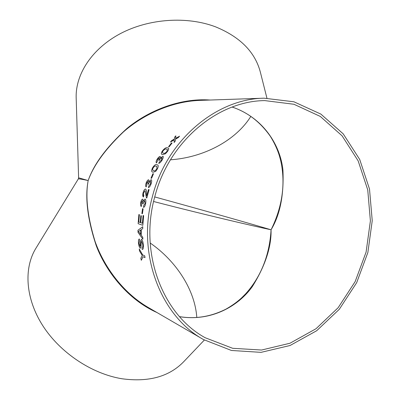 <?xml version="1.0" encoding="UTF-8"?>
<svg xmlns="http://www.w3.org/2000/svg" width="400" height="400" viewBox="0 0 400 400"><rect width="100%" height="100%" fill="white"/><g stroke="black" fill="none" stroke-linecap="round" stroke-linejoin="round"><path stroke-width="0.6" d="M148.48 189.53L146.705 195.775L146.5 193.01C146.57 190.93 146.26 189.605 145.56 189.035C144.615 189.1 143.8 190.295 143.115 192.61L142.815 193.92L143.39 197.015L143.86 195.395L143.41 194.065L143.65 192.775L145.08 190.655L146.405 197.77L146.795 198.055L149.105 189.67L148.48 189.53L149.105 189.67M152.485 196.285C166.725 140.23 216.12 98.825 264.04 98.185L293.905 101.785L320.865 114.095L343.215 133.86L359.7 159.445L369.505 189.03L372.235 220.7L367.86 252.54L356.675 282.67L339.305 309.295L316.68 330.735L290.065 345.5L261.03 352.355L231.45 350.47L203.43 339.53C160.39 315.8 136.505 253.425 152.485 196.285M199.785 100.395L199.695 100.395C170.04 101.535 141.88 115.66 123.29 132.06C105.235 149.33 93.53 165.495 88.17 180.55C85.25 196.495 87.525 216.725 95 241.235C103.405 265.225 121.825 291.985 147.925 307.275L148.015 307.33M139.235 248.93L142.695 254.935L144.71 255.805L145.035 257.59L143.015 256.71L141.305 260.295L140.855 258.24L142.28 255.575L139.545 251.035L139.235 248.93M141.97 247.6L142.185 247.595C142.74 247.375 142.935 246.36 142.76 244.565L141.565 241.26L141.16 242.405L141.07 246.68L140.285 248.15C139.35 247.385 138.76 245.735 138.515 243.2C138.275 240.785 138.54 239.37 139.305 238.955L139.645 240.795L139.045 243.345L140.025 246.335L140.385 246.045L140.555 241.235L141.55 239.43C142.495 240.235 143.08 241.995 143.305 244.705C143.605 247.445 143.355 249.025 142.55 249.44L142.195 249.405L141.97 247.6M141.265 235.23L141.23 229.655L142.72 228.675L142.785 226.7L137.97 230.235L137.985 232.295L142.86 239.225L142.775 237.27L141.265 235.23M142.395 223.25L143.085 215.485L143.635 215.655L142.845 225.295L138.13 223.69L138.87 214.52L139.405 214.69L138.77 222.035L140.21 222.515L140.795 215.64L141.34 215.81L140.755 222.7L142.395 223.25L143.11 215.49M141.865 213.54L142.565 208.68L143.115 208.84L142.41 213.705L141.865 213.54L142.59 208.69M143.725 205.68L145.06 203.475L144.645 200.66L143.24 202.85L143.09 203.94L142.575 203.62L142.4 200.77L141.32 202.545L141.625 204.92L141.265 206.56C140.565 205.93 140.4 204.56 140.765 202.45C141.245 200.315 141.91 199.205 142.75 199.115L143.3 201.12L145.025 199.005C145.895 199.52 146.085 201.08 145.605 203.69C145.095 206.015 144.39 207.24 143.485 207.37L143.725 205.68L145.085 203.48L144.645 200.66M148.825 185.965L150.515 183.8L150.515 181.18L148.68 183.29L148.385 184.335L147.885 184.055L148.07 181.355L146.7 183.09L146.715 185.335L146.125 186.925C145.475 186.35 145.48 185.05 146.135 183.025C146.91 180.975 147.745 179.89 148.64 179.775L148.97 181.645L151.19 179.62C151.89 180.215 151.845 181.67 151.06 183.98C150.225 186.22 149.325 187.42 148.36 187.59L148.825 185.965L150.54 183.81L150.54 181.19M151.005 178.205L152.905 173.695L153.47 173.795L151.57 178.315L151.005 178.205M152.43 168.035C154.14 165.255 155.6 164.14 156.81 164.695L157.585 164.94C158.485 165.265 158.43 166.565 157.415 168.84L155.67 171.42L153.115 172.24L152.465 172.035C151.445 171.75 151.435 170.415 152.43 168.035L152.455 168.05C154.165 165.265 155.625 164.155 156.83 164.71L157.585 164.94M159.455 161.9L161.57 159.89L162.075 157.62L159.7 159.525L159.23 160.47L158.74 160.245L159.34 157.84L157.63 159.445L157.31 161.445L156.44 162.895C155.84 162.41 156.035 161.25 157.035 159.415C158.17 157.56 159.215 156.56 160.18 156.42L160.25 158.055L163.03 156.22C163.525 156.825 163.225 158.095 162.125 160.02C160.9 162.055 159.765 163.175 158.71 163.38L159.455 161.9L161.595 159.91L162.09 157.635M162.425 150.875C164.505 148.35 166.15 147.315 167.35 147.77L168.38 148.12C168.995 148.52 168.715 149.62 167.545 151.42L165.435 153.785L162.68 154.605L161.74 154.29C161.015 153.895 161.24 152.755 162.425 150.875L162.445 150.89C164.53 148.365 166.17 147.335 167.37 147.79L168.38 148.12M168.555 146.75L171.47 142.975L172.06 143.025L169.145 146.805L168.555 146.75M175.94 138.91L175.51 139.155L175.36 140.985L174.105 142.505L174.305 139.835L170.44 142.075L171.685 140.57L174.38 139.035L174.56 137.255L175.865 135.825L175.585 138.36L179.575 136.175L178.26 137.625L175.94 138.91M154.74 196.895C168.76 141.685 217.535 100.97 264.745 100.6L293.925 104.265L320.26 116.41L342.08 135.82L358.17 160.905L367.74 189.89L370.39 220.915L366.095 252.1L355.15 281.615L338.155 307.705L316.025 328.73L289.99 343.235L261.59 350.03L232.645 348.295L205.195 337.74C162.665 314.6 139.005 253.17 154.74 196.895M266.92 98.13L260.495 72.68C255.36 52.33 240.395 37.055 215.595 26.855C186.95 15.975 149.015 18.555 120.56 33.525C92.09 48.54 75.57 73.985 76.165 97.485L76.19 98.315M78.615 177.81L88.17 180.55C93.755 164.31 106.61 147.01 126.735 128.645C147.425 111.35 179.14 97.765 210.195 100.035M157.015 312.56C128.08 299.75 106.175 271.785 96.34 245.955C87.565 219.445 84.845 197.64 88.17 180.55C82.345 179.3 79.065 178.755 78.33 178.91L78.315 178.935M204.335 340.05L184.065 361.345C169.545 376.59 148.835 382.395 121.925 378.75C91.695 373.8 60.065 352.68 42.765 325.655C25.465 298.585 23.655 268.525 35.7 248.61L36.125 247.92M170.455 159.805C203.41 157.545 235.615 140.825 250.82 116.4M150.175 243.005C176.25 261.06 194.97 289.955 196.8 317.465M179.55 316.685C211.39 321.79 238.47 306.09 252.33 286.595C265.215 265.915 271.46 246.98 271.07 229.79C280.135 214.735 284.085 194.71 282.91 169.705C280.25 145.285 263.435 117.73 232.2 107.04M232.125 107.065C247.45 112.09 260.22 121.885 270.43 136.45C274.325 142.685 277.315 149.135 279.395 155.8L280.65 160.445C287.03 188.85 279.18 213.3 271.07 229.79C252.49 224.3 207.57 211.415 154.73 196.935M153.595 201.5C206.61 215.225 252.115 225.75 271.07 229.79C269.965 247.91 264.785 272.62 245.61 293.855L241.835 297.66C237.565 301.69 232.28 305.51 225.99 309.115C210.88 316.74 195.385 319.24 179.495 316.625M179.52 136.24L175.585 138.36M170.51 142.035L171.705 140.59L174.4 139.055L174.56 137.255M174.58 137.28L175.86 135.875M174.13 142.48L174.305 139.835M168.585 146.75L171.47 142.975M171.49 142.995L172.05 143.04M161.74 154.29C161.04 153.88 161.275 152.745 162.445 150.89M163.605 153.225C164.365 153.675 165.49 153.055 166.975 151.375L167.395 149.43L166.385 149.11C165.61 148.68 164.48 149.295 162.99 150.95L162.375 152.405L162.68 152.935L163.58 153.21C164.345 153.655 165.465 153.04 166.95 151.36L167.37 149.415M162.68 152.935L163.58 153.21M158.765 160.255L159.485 157.895M156.44 162.89C155.865 162.395 156.07 161.245 157.06 159.43C158.19 157.575 159.24 156.575 160.205 156.435L160.37 156.49M160.25 158.055L163.04 156.23M158.745 163.375L159.48 161.915M152.465 172.04C151.465 171.735 151.465 170.405 152.455 168.05M156.865 168.76L156.835 166.43L156.035 166.185C155.24 165.67 154.225 166.325 152.985 168.145L152.565 169.76L153.115 170.49L153.84 170.72C154.625 171.255 155.635 170.6 156.865 168.76L156.85 166.44M153.84 170.72L153.815 170.71C154.6 171.24 155.61 170.585 156.84 168.745M153.14 170.505L153.815 170.71M151.035 178.215L152.905 173.695M152.93 173.705L153.465 173.8M148.385 184.33L147.91 184.065L148.165 181.385M146.13 186.91C145.5 186.33 145.51 185.04 146.16 183.035C146.935 180.985 147.77 179.9 148.67 179.785L148.74 179.81M148.97 181.645L151.19 179.62M148.39 187.585L148.855 185.975M146.795 198.055L146.43 197.78L145.08 190.655M143.39 197.005C142.61 196.44 142.525 194.975 143.14 192.615C143.825 190.305 144.635 189.115 145.585 189.045M146.705 195.775L148.51 189.535M143.09 203.93L142.6 203.625L142.43 200.775M141.27 206.54C140.59 205.905 140.43 204.54 140.795 202.455C141.27 200.335 141.925 199.225 142.76 199.12M143.3 201.12L145.035 199.01M143.515 207.365L143.75 205.685M142.41 213.7L141.89 213.54M140.825 215.65L140.21 222.515M142.845 225.285L138.13 223.69M138.16 223.69L138.895 214.53M142.86 239.18L138.015 232.295L137.97 230.235M138 230.23L142.785 226.72M140.705 234.475L140.705 230.015L138.51 231.46L140.705 234.475L140.68 230.015M142.205 247.595L142.215 247.59C142.77 247.37 142.96 246.355 142.79 244.56L141.59 241.255M140.515 248.18L140.31 248.145C139.38 247.38 138.79 245.73 138.545 243.2C138.305 240.81 138.56 239.395 139.315 238.955M140.155 246.355L140.58 241.235L141.325 239.395M142.55 249.44L142.22 249.4L142 247.6M141.325 260.255L140.88 258.23L142.305 255.565L139.545 251.035M139.57 251.03L139.275 248.995M145.03 257.57L143.015 256.71M264.04 98.185L199.695 100.395M203.43 339.53L147.925 307.275M76.165 97.485L78.615 177.815L78.33 178.91L35.7 248.61M278.28 150.975L280.645 160.425M245.59 293.875L239 300.825"/></g></svg>
